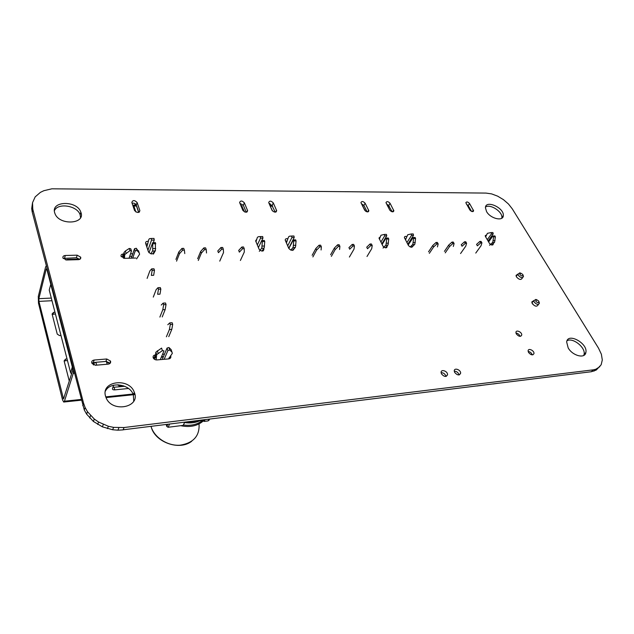 <?xml version="1.0" encoding="UTF-8"?>
<svg xmlns="http://www.w3.org/2000/svg" width="634" height="634" viewBox="0 0 634 634"><rect width="100%" height="100%" fill="white"/><g stroke="black" fill="none" stroke-linecap="round" stroke-linejoin="round"><path stroke-width="0.95" d="M599.827 366.69L595.801 369.257L593.194 369.844L124.058 427.53L113.589 427.379L108.351 426.254L98.571 422.03L94.284 419.042L87.476 411.712L85.13 407.567L83.577 403.24L32.786 209.228L32.532 202.698L35.179 196.881L40.425 192.348L43.857 190.699L51.885 188.805L485.993 193.085L491.643 193.901L497.642 196.16L503.444 199.647L508.484 204.021L512.312 208.895L598.52 348.169L601.381 354.248L602.3 359.969L601.159 364.78L596.19 370.074L591.364 371.722L123.131 429.797M598.028 368.195L596.19 370.074M595.801 369.257L593.963 371.136M593.194 369.844L591.364 371.722M124.058 427.53L123.091 429.892L117.916 430.177L112.646 429.757L102.391 426.841L93.404 421.451L86.62 414.137L84.29 410L32.199 211.914L31.7 208.594L32.532 202.698M118.867 427.807L117.916 430.177M113.589 427.379L112.646 429.757M108.351 426.254L107.431 428.632M103.302 424.455L102.391 426.841M98.571 422.03L97.676 424.431M94.284 419.042L93.404 421.451M90.551 415.571L89.687 417.988M87.476 411.712L86.62 414.137M85.13 407.567L84.29 410M83.577 403.24L82.745 405.681M32.881 209.228L32.294 211.914M32.786 209.228L32.199 211.914M32.286 205.907L31.7 208.594M568.183 347.931L566.653 341.932C567.826 332.256 588.09 343.414 585.864 352.496C585.071 359.034 572.573 355.864 568.183 347.931M566.986 340.807C572.589 337.05 585.871 347.583 584.072 354.39L583.732 355.46M522.194 278.239C520.926 280.149 519.024 279.705 516.472 276.923L516.044 275.37L517.907 274.134M538.06 304.97C536.768 306.904 534.834 306.452 532.275 303.615L531.823 301.919L533.765 300.667M454.633 372.348L454.261 370.874C454.229 367.355 460.934 369.828 460.633 373.212C459.325 375.708 457.328 375.423 454.633 372.348M454.269 371.175C456.749 371.302 458.319 372.562 458.976 374.94M528.526 352.433L528.106 350.761C528.336 347.717 534.486 350.705 533.963 353.598C532.726 355.539 530.92 355.151 528.526 352.433M528.138 351.434C530.19 351.791 531.546 352.932 532.203 354.874M516.33 333.928L515.925 332.359C516.1 329.371 522.202 332.224 521.734 335.069C520.522 337.003 518.723 336.622 516.33 333.928M515.981 333.056C517.97 333.373 519.317 334.467 520.007 336.337M493.149 243.599L493.268 244.233C492.436 245.501 491.176 245.223 489.472 243.393L485.47 236.585L485.216 235.689L486.627 234.889M488.56 240.31L489.099 241.229M490.034 238.273L490.573 239.192M486.571 211.605L485.422 207.722C485.525 199.464 504.355 207.801 503.309 215.608C503.293 221.718 490.454 218.698 486.571 211.605M485.517 207.072C490.05 203.546 502.746 211.74 501.859 217.621L501.756 218.239M469.881 210.012L465.831 202.721C466.632 201.501 467.876 201.778 469.556 203.538L473.614 210.837C472.813 212.065 471.561 211.788 469.881 210.012M466.466 204.203L468.169 205.598L471.585 211.423M412.552 246.095C411.672 247.672 410.285 247.442 408.383 245.413L404.373 237.465C404.54 236.395 405.38 236.133 406.901 236.68M404.785 238.59L405.911 239.034M408.605 243.028L408.978 243.733M409.976 240.88L410.349 241.586M387.017 246.024L387.192 246.674C386.296 248.354 384.87 248.148 382.904 246.055L378.974 238.035L380.305 236.862M382.722 242.41L383.039 243.028M384.053 240.223L384.37 240.841M389.775 210.131L385.971 202.626C386.819 201.121 388.182 201.35 390.053 203.3L393.873 210.813C393.017 212.319 391.654 212.089 389.775 210.131M386.455 203.831L388.999 205.915M364.653 210.163L360.936 202.595C361.8 201.002 363.195 201.216 365.129 203.221L368.861 210.797C367.989 212.398 366.587 212.184 364.653 210.163M361.38 203.736L363.876 205.432L367.157 211.875M441.446 373.838L441.09 372.412C441.002 368.829 447.786 371.175 447.541 374.646C446.225 377.238 444.196 376.968 441.446 373.838M441.098 372.657C443.634 372.737 445.234 373.997 445.908 376.445M135.747 258.03L124.573 258.347L121.078 256.279C120.801 254.931 121.506 254.171 123.186 253.996L123.899 253.972M121.292 256.738L123.812 256.493M129.701 256.334L131.927 256.271M130.556 253.806L132.783 253.743M170.601 355.729L170.792 356.189C171.101 357.695 170.395 358.606 168.684 358.907L156.923 359.922C155.1 359.93 153.856 359.193 153.174 357.711C152.842 356.157 153.555 355.222 155.322 354.913L155.576 354.889M153.159 357.671L155.116 357.259M161.527 356.712L163.461 356.554M162.534 354.311L164.483 354.144M169.191 357.6L169.769 358.606M105.561 396.21C100.711 380.836 129.471 377.333 134.313 392.367C140.946 407.464 111.893 413.217 106.044 397.605L105.561 396.21M105.395 391.17C110.007 381.153 129.859 383.839 133.338 394.768L133.742 401.171M78.434 259.655L66.522 259.988L62.972 258.022C62.608 256.548 63.376 255.7 65.278 255.486L77.158 255.177L80.692 257.174C81.025 258.617 80.272 259.441 78.434 259.655M63.186 258.434L76.429 257.776L79.741 259.354M108.216 364.146L95.615 365.239L91.827 363.195C91.367 361.459 92.152 360.413 94.181 360.033L106.75 358.979L110.53 361.079C110.95 362.759 110.181 363.781 108.216 364.146M91.771 363.06L95.686 362.315M106.377 361.443L109.69 363.662M293.534 248.766C292.607 250.858 291.022 250.731 288.795 248.401L285.229 240.159C285.26 238.852 286.156 238.408 287.899 238.812M285.522 240.952L287.083 241.261M272.041 210.298L268.681 202.531C269.585 200.582 271.13 200.716 273.302 202.943L276.686 210.71C275.774 212.675 274.229 212.541 272.041 210.298M269.038 203.459L272.501 205.947M263.673 248.679L263.934 249.424C263.007 251.643 261.374 251.547 259.052 249.146L255.621 240.833L256.77 239.248M262.302 250.462L262.555 251.056M153.951 251.841C152.992 254.559 151.177 254.583 148.499 251.904L145.622 243.369C145.44 241.839 146.367 241.166 148.388 241.324M145.812 243.939L147.801 243.9M54.667 212.715C50.791 200.653 77.253 200.344 80.827 212.192C85.97 224.198 59.144 225.799 54.928 213.499L54.667 212.715M54.397 210.694C57.845 202.42 77.435 205.662 80.122 214.807L80.566 217.605M242.838 210.337L239.604 202.508C240.516 200.447 242.109 200.558 244.367 202.848L247.625 210.678C246.697 212.762 245.104 212.652 242.838 210.337M239.929 203.387L243.313 205.234L246.246 212.208M134.535 210.496L131.824 202.46C132.783 199.972 134.551 199.987 137.126 202.523L139.86 210.551C138.901 213.072 137.126 213.056 134.535 210.496M132.078 203.213C134.02 202.896 135.422 203.514 136.294 205.059L138.775 212.366M408.169 245.009L413.154 237.544L413.598 238.471L412.845 244.32L410.222 246.967M415.048 237.512L415.571 238.424L414.818 244.272L411.791 247.308M405.475 239.898L407.749 234.746L411.244 233.97L411.537 235.373L406.917 242.632M488.6 241.919L492.769 236.157L493.609 236.839L492.769 242.37L489.527 245.263M494.829 235.927L495.384 236.799L494.536 242.331L491.58 244.97M485.66 236.902L487.411 233.328L491.136 232.575L491.437 233.914L487.284 239.668M408.336 243.44L408.716 244.153M491.081 232.575L492.911 232.551L493.204 233.875L488.061 240.999M382.524 243.868L383.007 242.965M387.223 205.281L388.333 205.828M495.027 240.69L493.252 240.73M388.642 205.828L392.248 211.811M411.22 233.962L413.217 233.93L413.511 235.341L407.797 244.296M413.289 242.584L415.27 242.537M460.561 253.552L465.76 246.151L466.592 243.242L465.356 243.266L462.051 246.246L461.219 244.772L464.516 241.8L465.356 243.266M466.592 243.242L465.752 241.768L464.516 241.8M475.762 253.069L481.032 245.746L481.919 242.862L480.707 242.893L477.402 245.841L476.562 244.383L479.859 241.435L480.707 242.893M481.919 242.862L481.071 241.411L479.859 241.435M429.337 253.338L433.577 246.998L436.874 243.963L438.165 243.931L437.436 246.895M428.529 251.841L432.76 245.501L436.049 242.465L437.341 242.434L438.165 243.931M436.049 242.465L436.874 243.963M432.76 245.501L433.577 246.998M445.234 252.855L449.53 246.578L452.834 243.575L454.095 243.543L453.31 246.475M444.418 251.373L448.706 245.096L452.002 242.093L453.262 242.061L454.095 243.543M452.002 242.093L452.834 243.575M448.706 245.096L449.53 246.578M288.811 248.449L293.36 239.914L293.756 240.912L293.17 247.228L290.855 250.129M295.595 239.874L296.07 240.865L295.476 247.165L292.845 250.438M286.386 242.925L288.573 236.878L289.484 236.205L291.632 236.046L291.909 237.568L287.685 245.889M382.128 244.526L385.932 238.289L386.7 239.018L385.987 244.97L383.047 248.06M388.238 238.035L388.753 238.978L388.032 244.922L385.298 247.791M379.386 239.137L380.994 235.23L384.402 234.429L384.687 235.864L380.899 242.109M384.37 234.429L386.447 234.398L386.732 235.832L381.811 243.908M269.727 205.036L272.311 205.535M388.468 243.155L386.423 243.202M362.426 205.788L365.596 211.217M272.477 210.956L270.029 205.725M272.01 205.67L275.259 212.144M291.608 236.038L293.938 236.007L294.208 237.52L288.732 248.266M293.542 245.35L295.848 245.303M349.389 257.047L354.018 249.107L354.422 245.984L352.979 246.016L349.706 249.217L348.938 247.632L352.203 244.431L352.979 246.016M354.422 245.984L353.645 244.391L352.203 244.431M367.007 256.493L371.73 248.639L372.206 245.548L370.795 245.58L367.514 248.75L366.737 247.181L370.01 244.011L370.795 245.58M372.206 245.548L371.413 243.979L370.01 244.011M312.887 256.928L316.588 250.097L319.845 246.832L321.351 246.792L321.089 249.978M312.15 255.312L315.843 248.473L319.092 245.207L320.598 245.168L321.351 246.792M319.092 245.207L319.845 246.832M315.843 248.473L316.588 250.097M331.36 256.358L335.156 249.606L338.421 246.372L339.895 246.341L339.555 249.487M330.615 254.757L334.403 247.997L337.66 244.772L339.127 244.732L339.895 246.341M337.66 244.772L338.421 246.372M334.403 247.997L335.156 249.606M148.982 252.712L152.723 242.695L152.707 250.636L150.868 253.838M155.385 242.648L155.425 250.573L153.388 254.099M146.842 246.998L148.855 239.367L149.569 238.646L151.272 238.479L151.518 240.135L147.928 250.216M258.403 247.601L261.66 240.762L262.341 241.554L261.802 247.989L259.306 251.318M264.283 240.492L264.743 241.506L264.196 247.926L261.842 251.056M255.977 241.8L257.356 237.433L258.22 236.744L260.289 236.585L260.558 238.138L257.309 244.986M131.737 256.825L131.555 256.279M260.265 236.585L262.682 236.545L262.952 238.091L261.731 240.651M132.768 205.265L136.191 204.822M264.552 246.024L262.151 246.079M241.554 205.622L244.558 211.914M133.013 205.979L133.465 205.471L133.869 206.034L136.508 206.034L136.096 205.479L133.465 205.471M135.866 211.954L133.869 206.034M138.664 212.398L136.508 206.034M151.241 238.479L153.999 238.432L154.244 240.088L153.309 242.687M152.968 248.607L155.695 248.544M219.752 261.129L223.525 252.554L223.334 249.186L221.646 249.225L218.461 252.689L217.787 250.961L220.965 247.498L221.646 249.225M223.334 249.186L222.661 247.458L220.965 247.498M240.389 260.479L244.312 252.007L244.225 248.679L242.576 248.718L239.367 252.142L238.685 250.43L241.879 247.014L242.576 248.718M244.225 248.679L243.527 246.975L241.879 247.014M176.553 261.153L179.47 253.727L182.616 250.184L184.391 250.137L184.771 253.584M175.927 259.385L178.828 251.952L181.974 248.417L183.741 248.369L184.391 250.137M181.974 248.417L182.616 250.184M178.828 251.952L179.47 253.727M198.299 260.471L201.35 253.148L204.52 249.645L206.248 249.606L206.518 253.006M197.649 258.735L200.693 251.397L203.855 247.902L205.582 247.862L206.248 249.606M203.855 247.902L204.52 249.645M200.693 251.397L201.35 253.148M164.158 359.296L167.875 350.547L169.777 350.008L171.972 352.124L172.337 353.344L168.525 358.915M155.869 359.866L156.226 358.995L155.433 356.498L155.869 352.171L161.591 348.106L162.399 350.61L163.984 350.864L160.299 359.629M156.226 358.995L156.685 354.66L162.399 350.61M132.736 258.117L135.208 250.906L136.992 250.454L139.195 252.871L139.591 254.202L136.587 258.894M123.408 258.204L124.018 252.411L125.35 251.024L129.281 248.441L130.794 248.813L131.349 250.517M124.518 258.347L124.716 254.599L129.986 250.62L131.507 250.993L129.059 258.22M46.322 265.789L45.6 266.977L38.302 296.435L38.484 303.179L62.497 399.761L63.677 402.043L64.454 401.203L73.275 373.355L73.631 370.676M46.187 269.244L38.856 298.677L38.928 301.38L63.503 398.968L72.593 370.739L72.53 367.775L46.908 269.474L46.536 268.776L46.187 269.244L46.829 269.228M153.23 357.869L154.926 357.727M161.329 357.18L163.271 357.013M128.496 388.476L114.786 389.87C113.042 389.95 112.273 389.482 112.48 388.476L113.7 385.195M118.162 384.79L118.986 385.9L123.448 385.797M124.74 386.296L112.907 387.334M131.278 258.157L134.495 248.726L136.278 248.274L138.894 251.975M154.316 359.193L155.433 356.498M106.766 362.799L108.652 362.268M109.991 362.577L110.459 362.822M106.631 362.339L106.916 361.507M64.177 361.166L65.048 360.825L65.571 359.09L67.038 358.907M65.048 360.825L67.45 360.516M69.304 381.185L64.113 360.912L65.571 359.09M52.21 314.448L55.412 313.941M60.999 335.544L59.517 335.584L57.242 334.102L52.091 313.996L53.549 312.396L54.976 312.253M123.788 257.063L124.193 258.339M125.35 251.024L126.047 253.204M138.474 250.707L139.195 252.871M65.754 259.94L67.41 259.425L77.293 259.147L77.443 259.678M108.311 364.138L95.266 365.255M93.095 364.629L93.452 363.591L95.932 362.291L106.369 361.404L107.098 363.979M162.233 359.462L167.059 348.05L168.953 347.511L171.156 349.635L171.537 350.8M158.143 353.273L157.343 350.768M171.972 352.124L171.156 349.635M153.285 297.092L156.115 289.69L157.961 287.701L160.315 287.59L160.83 289.12L159.99 294.152L157.636 294.263L158.476 289.231L160.83 289.12M157.961 287.701L158.476 289.231M147.12 278.397L149.854 270.932L151.653 268.879L153.983 268.8L154.482 270.282L153.666 275.299L151.344 275.394L152.152 270.369L154.482 270.282M151.653 268.879L152.152 270.369M50.783 284.341L49.23 290.023L70.612 372.744L72.316 366.975M71.579 373.957L70.612 372.744M168.755 336.646L171.798 329.379L172.702 324.331L172.163 322.73L169.761 322.888L167.804 324.743M166.385 336.805L169.405 329.545L170.3 324.489L169.761 322.888M170.3 324.489L172.702 324.331M169.405 329.545L171.798 329.379M162.225 316.937L165.165 309.59L166.037 304.558L165.514 302.997L163.136 303.123L161.242 305.057M159.879 317.063L162.795 309.733L163.659 304.685L163.136 303.123M163.659 304.685L166.037 304.558M162.795 309.733L165.165 309.59M519.864 274.593C521.988 276.464 522.971 276.416 522.804 274.459L520.554 273.04L519.864 274.593M523.09 275.164L523.478 276.567C522.361 278.255 520.657 277.866 518.39 275.394L518.002 274.007L520.11 272.985M535.754 301.285C537.925 303.203 538.916 303.131 538.718 301.079L536.586 299.644L535.754 301.285M538.987 301.76L539.391 303.29C538.242 305.009 536.53 304.613 534.248 302.085L533.844 300.571L536.015 299.549M532.822 303.813L532.314 303.686M493.268 244.233L492.745 244.938M209.822 419.05L208.047 420.936L204.164 421.428L203.53 421.047L203.768 420.564M204.164 421.428L204.885 420.025L184.534 422.561L183.155 425.374L184.645 422.545C190.351 423.425 195.526 422.783 200.17 420.611M169.619 424.035L168.097 427.276L166.821 426.524L166.179 424.463M168.097 427.276L183.155 425.374M492.142 244.478L491.754 245.017M469.556 203.538L468.169 205.598M473.368 210.005L472.275 211.613M386.795 246.254L385.813 247.846M390.053 203.3L388.761 205.471M393.666 210.123L392.636 211.843M365.129 203.221L363.876 205.432M368.671 210.155L367.672 211.907M123.186 253.996L122.346 256.532M155.322 354.913L154.331 357.33M65.278 255.486L64.581 258.101M77.158 255.177L76.429 257.776M94.181 360.033L93.341 362.521M106.75 358.979L105.878 361.443M273.302 202.943L272.2 205.281M276.559 210.29L275.711 212.073M263.815 249.027L262.864 250.993M244.367 202.848L243.313 205.234M247.514 210.329L246.729 212.105M137.126 202.523L136.294 205.059M139.845 210.488L139.298 212.113M412.607 244.613L414.581 244.558M494.282 242.608L492.515 242.656M382.746 243.385L382.12 243.401M493.204 233.875L491.437 233.914M495.384 236.799L493.609 236.839M387.762 206.312L389.339 206.312M411.537 235.373L413.511 235.341M413.598 238.471L415.571 238.424M292.971 247.537L295.27 247.482M387.802 245.215L385.757 245.271M269.918 203.554L270.544 204.972L270.219 205.67M286.417 241.039L286.845 241.998M386.732 235.832L384.687 235.864M388.753 238.978L386.7 239.018M362.68 206.28L363.084 206.28M270.377 206.185L272.628 206.185M291.909 237.568L294.208 237.52M293.756 240.912L296.07 240.865M152.548 250.977L155.267 250.913M264.006 248.251L261.612 248.306M135.034 203.649L135.153 205.479M262.952 238.091L260.558 238.138M264.743 241.506L262.341 241.554M241.086 206.153L242.148 206.153M151.518 240.135L154.244 240.088M153.056 243.781L155.782 243.725M156.582 355.04L155.782 352.528M123.939 252.815L124.636 255.003M73.275 373.355L74.305 373.267M64.454 401.203L81.12 399.452M105.767 396.876L133.029 394.015M133.671 393.952L134.757 393.841M114.072 387.366L114.786 389.87M38.856 298.677L51.314 298.075M117.9 384.783L118.011 385.179M53.066 314.179L53.549 312.396M63.028 398.057L64.026 397.954M38.928 301.38L51.996 300.722M129.281 248.441L129.986 250.62M134.495 248.726L135.208 250.906M136.278 248.274L136.992 250.454M67.561 259.956L67.41 259.425M93.753 364.962L93.412 363.702M96.645 364.883L95.932 362.291M169.777 350.008L168.953 347.511M167.875 350.547L167.059 348.05M199.036 423.916C199.789 435.875 193.505 442.968 180.167 445.195C167.923 446.201 154.585 437.801 151.209 426.983L151.098 426.619M203.815 420.469C197.903 425.905 190.2 427.649 180.698 425.683M202.626 420.31C197.753 424.408 191.389 425.977 183.527 425.026M200.011 420.635C195.597 422.601 190.691 423.211 185.294 422.466M166.813 426.5L167.867 424.249M208.047 420.936L208.982 419.153M208.871 420.469L209.6 419.074M476.919 385.916L481.206 385.401M493.046 383.919L497.698 383.34M497.761 383.332L493.236 383.958M584.072 354.39L585.864 352.496M459.285 374.884L460.633 373.212M532.901 354.802L533.963 353.598M520.728 336.258L521.734 335.069M501.859 217.621L503.309 215.608M473.138 211.534L473.614 210.837M386.55 247.704L387.192 246.674M393.334 211.701L393.873 210.813M368.314 211.748L368.861 210.797M446.154 376.39L447.541 374.646M169.761 358.582L170.792 356.189M133.338 394.768L134.313 392.367M80.146 259.108L80.692 257.174M109.642 363.544L110.53 361.079M276.115 211.914L276.686 210.71M263.253 250.842L263.934 249.424M80.122 214.807L80.827 212.192M247.054 211.954L247.625 210.678M139.353 212.073L139.86 210.551M492.911 232.551L491.136 232.575M494.916 235.927L493.141 235.967M388.777 205.828L387.509 205.828M413.217 233.93L411.244 233.97M415.135 237.504L413.154 237.544M386.447 234.398L384.402 234.429M388.317 238.035L386.272 238.075M272.129 205.67L270.005 205.662M293.938 236.007L291.632 236.046M295.666 239.874L293.36 239.914M262.682 236.545L260.289 236.585M264.354 240.492L261.953 240.54M241.665 205.622L240.865 205.622M153.999 238.432L151.272 238.479M155.449 242.64L152.723 242.695M134.899 394.554L133.362 394.713M133.322 394.72L106.037 397.589M81.31 400.189L63.955 402.011M124.018 252.411L124.716 254.599M93.452 363.591L93.84 364.994M155.885 352.147L156.685 354.66M538.068 304.875L538.543 304.312M522.202 278.183L522.693 277.557M516.734 333.175L516.028 333.246M516.187 276.329L518.002 274.007M531.934 302.878L533.844 300.571M536.586 299.644L535.571 299.47M520.554 273.04L519.492 272.905M191.698 441.256C179.462 451.028 155.084 442.326 151.209 426.975L151.526 426.278M203.982 420.136L203.53 421.031M166.821 426.524L167.883 424.249M476.926 385.987L481.317 385.44"/></g></svg>
